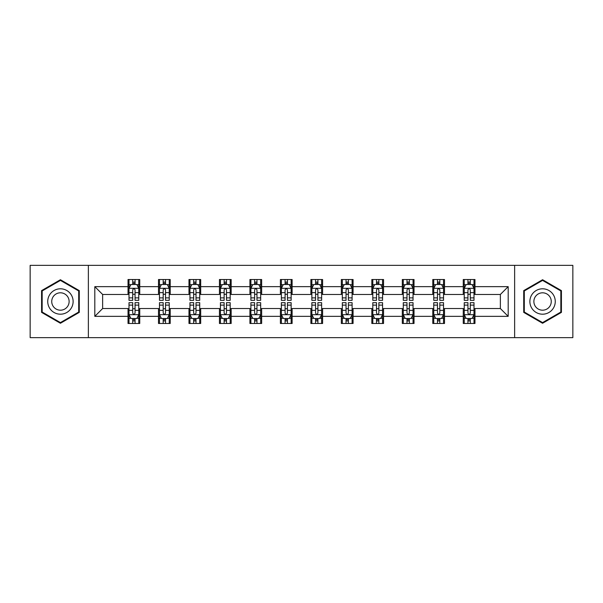 <?xml version="1.0" encoding="UTF-8"?>
<svg xmlns="http://www.w3.org/2000/svg" width="603" height="603" viewBox="0 0 603 603"><rect width="100%" height="100%" fill="white"/><g stroke="black" fill="none" stroke-linecap="round" stroke-linejoin="round"><path stroke-width="0.9" d="M514.63 337.642L572.85 337.642L572.85 265.358L514.63 265.358L514.63 337.642L88.37 337.642L88.37 265.358L30.15 265.358L30.15 337.642L88.37 337.642M514.63 265.358L88.37 265.358M474.976 286.651L474.976 279.521L463.255 279.521L463.255 286.651L444.501 286.651L444.501 279.521L432.781 279.521L432.781 286.651L414.027 286.651L414.027 279.521L402.307 279.521L402.307 286.651L383.553 286.651L383.553 279.521L371.825 279.521L371.825 286.651L353.072 286.651L353.072 279.521L341.351 279.521L341.351 286.651L322.597 286.651L322.597 279.521L310.877 279.521L310.877 286.651L292.123 286.651L292.123 279.521L280.403 279.521L280.403 286.651L261.649 286.651L261.649 279.521L249.928 279.521L249.928 286.651L231.175 286.651L231.175 279.521L219.447 279.521L219.447 286.651L200.693 286.651L200.693 279.521L188.973 279.521L188.973 286.651L170.219 286.651L170.219 279.521L158.499 279.521L158.499 286.651L139.745 286.651L139.745 279.521L128.024 279.521L128.024 286.651L94.814 286.651L94.814 316.349L102.631 308.532L128.024 308.532L128.024 323.479L139.745 323.479L139.745 308.532L158.499 308.532L158.499 323.479L170.219 323.479L170.219 308.532L188.973 308.532L188.973 323.479L200.693 323.479L200.693 308.532L219.447 308.532L219.447 323.479L231.175 323.479L231.175 308.532L249.928 308.532L249.928 323.479L261.649 323.479L261.649 308.532L280.403 308.532L280.403 323.479L292.123 323.479L292.123 308.532L310.877 308.532L310.877 323.479L322.597 323.479L322.597 308.532L341.351 308.532L341.351 323.479L353.072 323.479L353.072 308.532L371.825 308.532L371.825 323.479L383.553 323.479L383.553 308.532L402.307 308.532L402.307 323.479L414.027 323.479L414.027 308.532L432.781 308.532L432.781 323.479L444.501 323.479L444.501 308.532L463.255 308.532L463.255 323.479L474.976 323.479L474.976 308.532L500.369 308.532L500.369 294.468L474.976 294.468L474.976 286.651L508.186 286.651L508.186 316.349L474.976 316.349M463.255 316.349L444.501 316.349M432.781 316.349L414.027 316.349M402.307 316.349L383.553 316.349M371.825 316.349L353.072 316.349M341.351 316.349L322.597 316.349M310.877 316.349L292.123 316.349M280.403 316.349L261.649 316.349M249.928 316.349L231.175 316.349M219.447 316.349L200.693 316.349M188.973 316.349L170.219 316.349M158.499 316.349L139.745 316.349M128.024 316.349L94.814 316.349M463.255 286.651L463.255 294.468L444.501 294.468L444.501 286.651M432.781 286.651L432.781 294.468L414.027 294.468L414.027 286.651M402.307 286.651L402.307 294.468L383.553 294.468L383.553 286.651M371.825 286.651L371.825 294.468L353.072 294.468L353.072 286.651M341.351 286.651L341.351 294.468L322.597 294.468L322.597 286.651M310.877 286.651L310.877 294.468L292.123 294.468L292.123 286.651M280.403 286.651L280.403 294.468L261.649 294.468L261.649 286.651M249.928 286.651L249.928 294.468L231.175 294.468L231.175 286.651M219.447 286.651L219.447 294.468L200.693 294.468L200.693 286.651M188.973 286.651L188.973 294.468L170.219 294.468L170.219 286.651M158.499 286.651L158.499 294.468L139.745 294.468L139.745 286.651M128.024 286.651L128.024 294.468L102.631 294.468L94.814 286.651M102.631 294.468L102.631 308.532M508.186 316.349L500.369 308.532M500.369 294.468L508.186 286.651M128.024 284.405L128.997 284.405M132.713 284.405L135.057 284.405M138.765 284.405L139.745 284.405M128.024 294.272L128.997 294.272M132.713 294.272L135.057 294.272M138.765 294.272L139.745 294.272M128.024 308.728L128.997 308.728M132.713 308.728L135.057 308.728M138.765 308.728L139.745 308.728M128.024 318.595L128.997 318.595M132.713 318.595L135.057 318.595M138.765 318.595L139.745 318.595M158.499 308.728L159.478 308.728M163.187 308.728L165.531 308.728M169.247 308.728L170.219 308.728M158.499 318.595L159.478 318.595M163.187 318.595L165.531 318.595M169.247 318.595L170.219 318.595M158.499 284.405L159.478 284.405M163.187 284.405L165.531 284.405M169.247 284.405L170.219 284.405M158.499 294.272L159.478 294.272M163.187 294.272L165.531 294.272M169.247 294.272L170.219 294.272M188.973 308.728L189.953 308.728M193.661 308.728L196.005 308.728M199.721 308.728L200.693 308.728M188.973 318.595L189.953 318.595M193.661 318.595L196.005 318.595M199.721 318.595L200.693 318.595M188.973 284.405L189.953 284.405M193.661 284.405L196.005 284.405M199.721 284.405L200.693 284.405M188.973 294.272L189.953 294.272M193.661 294.272L196.005 294.272M199.721 294.272L200.693 294.272M219.447 308.728L220.427 308.728M224.143 308.728L226.487 308.728M230.195 308.728L231.175 308.728M219.447 318.595L220.427 318.595M224.143 318.595L226.487 318.595M230.195 318.595L231.175 318.595M219.447 284.405L220.427 284.405M224.143 284.405L226.487 284.405M230.195 284.405L231.175 284.405M219.447 294.272L220.427 294.272M224.143 294.272L226.487 294.272M230.195 294.272L231.175 294.272M249.928 308.728L250.901 308.728M254.617 308.728L256.961 308.728M260.669 308.728L261.649 308.728M249.928 318.595L250.901 318.595M254.617 318.595L256.961 318.595M260.669 318.595L261.649 318.595M249.928 284.405L250.901 284.405M254.617 284.405L256.961 284.405M260.669 284.405L261.649 284.405M249.928 294.272L250.901 294.272M254.617 294.272L256.961 294.272M260.669 294.272L261.649 294.272M280.403 308.728L281.375 308.728M285.091 308.728L287.435 308.728M291.143 308.728L292.123 308.728M280.403 318.595L281.375 318.595M285.091 318.595L287.435 318.595M291.143 318.595L292.123 318.595M280.403 284.405L281.375 284.405M285.091 284.405L287.435 284.405M291.143 284.405L292.123 284.405M280.403 294.272L281.375 294.272M285.091 294.272L287.435 294.272M291.143 294.272L292.123 294.272M310.877 308.728L311.857 308.728M315.565 308.728L317.909 308.728M321.625 308.728L322.597 308.728M310.877 318.595L311.857 318.595M315.565 318.595L317.909 318.595M321.625 318.595L322.597 318.595M310.877 284.405L311.857 284.405M315.565 284.405L317.909 284.405M321.625 284.405L322.597 284.405M310.877 294.272L311.857 294.272M315.565 294.272L317.909 294.272M321.625 294.272L322.597 294.272M341.351 308.728L342.331 308.728M346.039 308.728L348.383 308.728M352.099 308.728L353.072 308.728M341.351 318.595L342.331 318.595M346.039 318.595L348.383 318.595M352.099 318.595L353.072 318.595M341.351 284.405L342.331 284.405M346.039 284.405L348.383 284.405M352.099 284.405L353.072 284.405M341.351 294.272L342.331 294.272M346.039 294.272L348.383 294.272M352.099 294.272L353.072 294.272M371.825 308.728L372.805 308.728M376.513 308.728L378.857 308.728M382.573 308.728L383.553 308.728M371.825 318.595L372.805 318.595M376.513 318.595L378.857 318.595M382.573 318.595L383.553 318.595M371.825 284.405L372.805 284.405M376.513 284.405L378.857 284.405M382.573 284.405L383.553 284.405M371.825 294.272L372.805 294.272M376.513 294.272L378.857 294.272M382.573 294.272L383.553 294.272M402.307 308.728L403.279 308.728M406.995 308.728L409.339 308.728M413.047 308.728L414.027 308.728M402.307 318.595L403.279 318.595M406.995 318.595L409.339 318.595M413.047 318.595L414.027 318.595M402.307 284.405L403.279 284.405M406.995 284.405L409.339 284.405M413.047 284.405L414.027 284.405M402.307 294.272L403.279 294.272M406.995 294.272L409.339 294.272M413.047 294.272L414.027 294.272M432.781 308.728L433.753 308.728M437.469 308.728L439.813 308.728M443.522 308.728L444.501 308.728M432.781 318.595L433.753 318.595M437.469 318.595L439.813 318.595M443.522 318.595L444.501 318.595M432.781 284.405L433.753 284.405M437.469 284.405L439.813 284.405M443.522 284.405L444.501 284.405M432.781 294.272L433.753 294.272M437.469 294.272L439.813 294.272M443.522 294.272L444.501 294.272M463.255 308.728L464.235 308.728M467.943 308.728L470.287 308.728M474.003 308.728L474.976 308.728M463.255 318.595L464.235 318.595M467.943 318.595L470.287 318.595M474.003 318.595L474.976 318.595M463.255 284.405L464.235 284.405M467.943 284.405L470.287 284.405M474.003 284.405L474.976 284.405M463.255 294.272L464.235 294.272M467.943 294.272L470.287 294.272M474.003 294.272L474.976 294.272M60.428 323.268L79.279 312.384L79.279 290.616L60.428 279.732L41.577 290.616L41.577 312.384L60.428 323.268M561.423 290.616L542.572 279.732L523.721 290.616L523.721 312.384L542.572 323.268L561.423 312.384L561.423 290.616M135.057 282.061L132.713 282.061M138.765 297.882L135.057 297.882L135.057 300.324L138.765 300.324L138.765 288.407L136.813 284.503L130.957 284.503L128.997 288.407L128.997 300.324L132.713 300.324L132.713 297.882L128.997 297.882M128.997 288.407L128.997 279.521M138.765 288.407L138.765 279.521M132.713 284.503L132.713 279.521M135.057 279.521L135.057 284.503M135.057 297.882L135.057 289.877C134.273 288.37 133.497 288.37 132.713 289.877L132.713 297.882M132.713 320.939L135.057 320.939M128.997 305.118L132.713 305.118L132.713 302.676L128.997 302.676L128.997 314.593L130.957 318.497L136.813 318.497L138.765 314.593L138.765 302.676L135.057 302.676L135.057 305.118L138.765 305.118M138.765 314.593L138.765 323.479M128.997 314.593L128.997 323.479M135.057 318.497L135.057 323.479M132.713 323.479L132.713 318.497M132.713 305.118L132.713 313.123C133.489 314.63 134.273 314.63 135.057 313.123L135.057 305.118M71.425 307.847A12.701 12.701 0 0 0 66.782 290.503A12.701 12.701 0 0 0 49.431 295.153A12.701 12.701 0 0 0 54.082 312.497A12.701 12.701 0 0 0 71.425 307.847M67.958 305.849A8.691 8.691 0 0 0 64.777 293.97A8.691 8.691 0 0 0 52.898 297.151A8.691 8.691 0 0 0 56.087 309.03A8.691 8.691 0 0 0 67.958 305.849M42.165 312.045L42.165 290.955L60.428 280.41L78.699 290.955L78.699 312.045L60.428 322.59L42.165 312.045M542.572 288.799A12.701 12.701 0 0 0 529.871 301.5A12.701 12.701 0 0 0 542.572 314.201A12.701 12.701 0 0 0 555.265 301.5A12.701 12.701 0 0 0 542.572 288.799M542.572 292.809A8.691 8.691 0 0 0 533.874 301.5A8.691 8.691 0 0 0 542.572 310.191A8.691 8.691 0 0 0 551.263 301.5A8.691 8.691 0 0 0 542.572 292.809M560.835 312.045L542.572 322.59L524.301 312.045L524.301 290.955L542.572 280.41L560.835 290.955L560.835 312.045M165.531 282.061L163.187 282.061M169.247 297.882L165.531 297.882L165.531 300.324L169.247 300.324L169.247 288.407L167.287 284.503L161.431 284.503L159.478 288.407L159.478 300.324L163.187 300.324L163.187 297.882L159.478 297.882M159.478 288.407L159.478 279.521M169.247 288.407L169.247 279.521M163.187 284.503L163.187 279.521M165.531 279.521L165.531 284.503M165.531 297.882L165.531 289.877C164.755 288.37 163.971 288.37 163.187 289.877L163.187 297.882M196.005 282.061L193.661 282.061M199.721 297.882L196.005 297.882L196.005 300.324L199.721 300.324L199.721 288.407L197.769 284.503L191.905 284.503L189.953 288.407L189.953 300.324L193.661 300.324L193.661 297.882L189.953 297.882M189.953 288.407L189.953 279.521M199.721 288.407L199.721 279.521M193.661 284.503L193.661 279.521M196.005 279.521L196.005 284.503M196.005 297.882L196.005 289.877C195.229 288.37 194.445 288.37 193.661 289.877L193.661 297.882M163.187 320.939L165.531 320.939M159.478 305.118L163.187 305.118L163.187 302.676L159.478 302.676L159.478 314.593L161.431 318.497L167.287 318.497L169.247 314.593L169.247 302.676L165.531 302.676L165.531 305.118L169.247 305.118M169.247 314.593L169.247 323.479M159.478 314.593L159.478 323.479M165.531 318.497L165.531 323.479M163.187 323.479L163.187 318.497M163.187 305.118L163.187 313.123C163.971 314.63 164.747 314.63 165.531 313.123L165.531 305.118M193.661 320.939L196.005 320.939M189.953 305.118L193.661 305.118L193.661 302.676L189.953 302.676L189.953 314.593L191.905 318.497L197.769 318.497L199.721 314.593L199.721 302.676L196.005 302.676L196.005 305.118L199.721 305.118M199.721 314.593L199.721 323.479M189.953 314.593L189.953 323.479M196.005 318.497L196.005 323.479M193.661 323.479L193.661 318.497M193.661 305.118L193.661 313.123C194.445 314.63 195.229 314.63 196.005 313.123L196.005 305.118M226.487 282.061L224.143 282.061M230.195 297.882L226.487 297.882L226.487 300.324L230.195 300.324L230.195 288.407L228.243 284.503L222.379 284.503L220.427 288.407L220.427 300.324L224.143 300.324L224.143 297.882L220.427 297.882M220.427 288.407L220.427 279.521M230.195 288.407L230.195 279.521M224.143 284.503L224.143 279.521M226.487 279.521L226.487 284.503M226.487 297.882L226.487 289.877C225.703 288.37 224.919 288.37 224.143 289.877L224.143 297.882M256.961 282.061L254.617 282.061M260.669 297.882L256.961 297.882L256.961 300.324L260.669 300.324L260.669 288.407L258.717 284.503L252.853 284.503L250.901 288.407L250.901 300.324L254.617 300.324L254.617 297.882L250.901 297.882M250.901 288.407L250.901 279.521M260.669 288.407L260.669 279.521M254.617 284.503L254.617 279.521M256.961 279.521L256.961 284.503M256.961 297.882L256.961 289.877C256.177 288.37 255.401 288.37 254.617 289.877L254.617 297.882M287.435 282.061L285.091 282.061M291.143 297.882L287.435 297.882L287.435 300.324L291.143 300.324L291.143 288.407L289.191 284.503L283.335 284.503L281.375 288.407L281.375 300.324L285.091 300.324L285.091 297.882L281.375 297.882M281.375 288.407L281.375 279.521M291.143 288.407L291.143 279.521M285.091 284.503L285.091 279.521M287.435 279.521L287.435 284.503M287.435 297.882L287.435 289.877C286.651 288.37 285.875 288.37 285.091 289.877L285.091 297.882M224.143 320.939L226.487 320.939M220.427 305.118L224.143 305.118L224.143 302.676L220.427 302.676L220.427 314.593L222.379 318.497L228.243 318.497L230.195 314.593L230.195 302.676L226.487 302.676L226.487 305.118L230.195 305.118M230.195 314.593L230.195 323.479M220.427 314.593L220.427 323.479M226.487 318.497L226.487 323.479M224.143 323.479L224.143 318.497M224.143 305.118L224.143 313.123C224.919 314.63 225.703 314.63 226.487 313.123L226.487 305.118M254.617 320.939L256.961 320.939M250.901 305.118L254.617 305.118L254.617 302.676L250.901 302.676L250.901 314.593L252.853 318.497L258.717 318.497L260.669 314.593L260.669 302.676L256.961 302.676L256.961 305.118L260.669 305.118M260.669 314.593L260.669 323.479M250.901 314.593L250.901 323.479M256.961 318.497L256.961 323.479M254.617 323.479L254.617 318.497M254.617 305.118L254.617 313.123C255.393 314.63 256.177 314.63 256.961 313.123L256.961 305.118M285.091 320.939L287.435 320.939M281.375 305.118L285.091 305.118L285.091 302.676L281.375 302.676L281.375 314.593L283.335 318.497L289.191 318.497L291.143 314.593L291.143 302.676L287.435 302.676L287.435 305.118L291.143 305.118M291.143 314.593L291.143 323.479M281.375 314.593L281.375 323.479M287.435 318.497L287.435 323.479M285.091 323.479L285.091 318.497M285.091 305.118L285.091 313.123C285.867 314.63 286.651 314.63 287.435 313.123L287.435 305.118M315.565 320.939L317.909 320.939M311.857 305.118L315.565 305.118L315.565 302.676L311.857 302.676L311.857 314.593L313.809 318.497L319.665 318.497L321.625 314.593L321.625 302.676L317.909 302.676L317.909 305.118L321.625 305.118M321.625 314.593L321.625 323.479M311.857 314.593L311.857 323.479M317.909 318.497L317.909 323.479M315.565 323.479L315.565 318.497M315.565 305.118L315.565 313.123C316.349 314.63 317.125 314.63 317.909 313.123L317.909 305.118M346.039 320.939L348.383 320.939M342.331 305.118L346.039 305.118L346.039 302.676L342.331 302.676L342.331 314.593L344.283 318.497L350.147 318.497L352.099 314.593L352.099 302.676L348.383 302.676L348.383 305.118L352.099 305.118M352.099 314.593L352.099 323.479M342.331 314.593L342.331 323.479M348.383 318.497L348.383 323.479M346.039 323.479L346.039 318.497M346.039 305.118L346.039 313.123C346.823 314.63 347.599 314.63 348.383 313.123L348.383 305.118M376.513 320.939L378.857 320.939M372.805 305.118L376.513 305.118L376.513 302.676L372.805 302.676L372.805 314.593L374.757 318.497L380.621 318.497L382.573 314.593L382.573 302.676L378.857 302.676L378.857 305.118L382.573 305.118M382.573 314.593L382.573 323.479M372.805 314.593L372.805 323.479M378.857 318.497L378.857 323.479M376.513 323.479L376.513 318.497M376.513 305.118L376.513 313.123C377.297 314.63 378.081 314.63 378.857 313.123L378.857 305.118M406.995 320.939L409.339 320.939M403.279 305.118L406.995 305.118L406.995 302.676L403.279 302.676L403.279 314.593L405.231 318.497L411.095 318.497L413.047 314.593L413.047 302.676L409.339 302.676L409.339 305.118L413.047 305.118M413.047 314.593L413.047 323.479M403.279 314.593L403.279 323.479M409.339 318.497L409.339 323.479M406.995 323.479L406.995 318.497M406.995 305.118L406.995 313.123C407.771 314.63 408.555 314.63 409.339 313.123L409.339 305.118M437.469 320.939L439.813 320.939M433.753 305.118L437.469 305.118L437.469 302.676L433.753 302.676L433.753 314.593L435.713 318.497L441.569 318.497L443.522 314.593L443.522 302.676L439.813 302.676L439.813 305.118L443.522 305.118M443.522 314.593L443.522 323.479M433.753 314.593L433.753 323.479M439.813 318.497L439.813 323.479M437.469 323.479L437.469 318.497M437.469 305.118L437.469 313.123C438.245 314.63 439.029 314.63 439.813 313.123L439.813 305.118M467.943 320.939L470.287 320.939M464.235 305.118L467.943 305.118L467.943 302.676L464.235 302.676L464.235 314.593L466.187 318.497L472.043 318.497L474.003 314.593L474.003 302.676L470.287 302.676L470.287 305.118L474.003 305.118M474.003 314.593L474.003 323.479M464.235 314.593L464.235 323.479M470.287 318.497L470.287 323.479M467.943 323.479L467.943 318.497M467.943 305.118L467.943 313.123C468.727 314.63 469.503 314.63 470.287 313.123L470.287 305.118M317.909 282.061L315.565 282.061M321.625 297.882L317.909 297.882L317.909 300.324L321.625 300.324L321.625 288.407L319.665 284.503L313.809 284.503L311.857 288.407L311.857 300.324L315.565 300.324L315.565 297.882L311.857 297.882M311.857 288.407L311.857 279.521M321.625 288.407L321.625 279.521M315.565 284.503L315.565 279.521M317.909 279.521L317.909 284.503M317.909 297.882L317.909 289.877C317.133 288.37 316.349 288.37 315.565 289.877L315.565 297.882M348.383 282.061L346.039 282.061M352.099 297.882L348.383 297.882L348.383 300.324L352.099 300.324L352.099 288.407L350.147 284.503L344.283 284.503L342.331 288.407L342.331 300.324L346.039 300.324L346.039 297.882L342.331 297.882M342.331 288.407L342.331 279.521M352.099 288.407L352.099 279.521M346.039 284.503L346.039 279.521M348.383 279.521L348.383 284.503M348.383 297.882L348.383 289.877C347.607 288.37 346.823 288.37 346.039 289.877L346.039 297.882M378.857 282.061L376.513 282.061M382.573 297.882L378.857 297.882L378.857 300.324L382.573 300.324L382.573 288.407L380.621 284.503L374.757 284.503L372.805 288.407L372.805 300.324L376.513 300.324L376.513 297.882L372.805 297.882M372.805 288.407L372.805 279.521M382.573 288.407L382.573 279.521M376.513 284.503L376.513 279.521M378.857 279.521L378.857 284.503M378.857 297.882L378.857 289.877C378.081 288.37 377.297 288.37 376.513 289.877L376.513 297.882M409.339 282.061L406.995 282.061M413.047 297.882L409.339 297.882L409.339 300.324L413.047 300.324L413.047 288.407L411.095 284.503L405.231 284.503L403.279 288.407L403.279 300.324L406.995 300.324L406.995 297.882L403.279 297.882M403.279 288.407L403.279 279.521M413.047 288.407L413.047 279.521M406.995 284.503L406.995 279.521M409.339 279.521L409.339 284.503M409.339 297.882L409.339 289.877C408.555 288.37 407.771 288.37 406.995 289.877L406.995 297.882M439.813 282.061L437.469 282.061M443.522 297.882L439.813 297.882L439.813 300.324L443.522 300.324L443.522 288.407L441.569 284.503L435.713 284.503L433.753 288.407L433.753 300.324L437.469 300.324L437.469 297.882L433.753 297.882M433.753 288.407L433.753 279.521M443.522 288.407L443.522 279.521M437.469 284.503L437.469 279.521M439.813 279.521L439.813 284.503M439.813 297.882L439.813 289.877C439.029 288.37 438.253 288.37 437.469 289.877L437.469 297.882M470.287 282.061L467.943 282.061M474.003 297.882L470.287 297.882L470.287 300.324L474.003 300.324L474.003 288.407L472.043 284.503L466.187 284.503L464.235 288.407L464.235 300.324L467.943 300.324L467.943 297.882L464.235 297.882M464.235 288.407L464.235 279.521M474.003 288.407L474.003 279.521M467.943 284.503L467.943 279.521M470.287 279.521L470.287 284.503M470.287 297.882L470.287 289.877C469.511 288.37 468.727 288.37 467.943 289.877L467.943 297.882M138.72 288.317L129.05 288.317M128.997 284.737L130.836 284.737M136.934 284.737L138.765 284.737M132.713 292.643L128.997 292.643M138.765 292.643L135.057 292.643M135.057 283.304L132.713 283.304M129.05 314.683L138.72 314.683M138.765 318.263L136.934 318.263M130.836 318.263L128.997 318.263M135.057 310.357L138.765 310.357M128.997 310.357L132.713 310.357M132.713 319.696L135.057 319.696M169.194 288.317L159.524 288.317M159.478 284.737L161.31 284.737M167.408 284.737L169.247 284.737M163.187 292.643L159.478 292.643M169.247 292.643L165.531 292.643M165.531 283.304L163.187 283.304M199.668 288.317L189.998 288.317M189.953 284.737L191.784 284.737M197.882 284.737L199.721 284.737M193.661 292.643L189.953 292.643M199.721 292.643L196.005 292.643M196.005 283.304L193.661 283.304M159.524 314.683L169.194 314.683M169.247 318.263L167.408 318.263M161.31 318.263L159.478 318.263M165.531 310.357L169.247 310.357M159.478 310.357L163.187 310.357M163.187 319.696L165.531 319.696M189.998 314.683L199.668 314.683M199.721 318.263L197.882 318.263M191.784 318.263L189.953 318.263M196.005 310.357L199.721 310.357M189.953 310.357L193.661 310.357M193.661 319.696L196.005 319.696M230.142 288.317L220.479 288.317M220.427 284.737L222.266 284.737M228.356 284.737L230.195 284.737M224.143 292.643L220.427 292.643M230.195 292.643L226.487 292.643M226.487 283.304L224.143 283.304M260.624 288.317L250.954 288.317M250.901 284.737L252.74 284.737M258.838 284.737L260.669 284.737M254.617 292.643L250.901 292.643M260.669 292.643L256.961 292.643M256.961 283.304L254.617 283.304M291.098 288.317L281.428 288.317M281.375 284.737L283.214 284.737M289.312 284.737L291.143 284.737M285.091 292.643L281.375 292.643M291.143 292.643L287.435 292.643M287.435 283.304L285.091 283.304M220.479 314.683L230.142 314.683M230.195 318.263L228.356 318.263M222.266 318.263L220.427 318.263M226.487 310.357L230.195 310.357M220.427 310.357L224.143 310.357M224.143 319.696L226.487 319.696M250.954 314.683L260.624 314.683M260.669 318.263L258.838 318.263M252.74 318.263L250.901 318.263M256.961 310.357L260.669 310.357M250.901 310.357L254.617 310.357M254.617 319.696L256.961 319.696M281.428 314.683L291.098 314.683M291.143 318.263L289.312 318.263M283.214 318.263L281.375 318.263M287.435 310.357L291.143 310.357M281.375 310.357L285.091 310.357M285.091 319.696L287.435 319.696M311.902 314.683L321.572 314.683M321.625 318.263L319.786 318.263M313.688 318.263L311.857 318.263M317.909 310.357L321.625 310.357M311.857 310.357L315.565 310.357M315.565 319.696L317.909 319.696M342.376 314.683L352.046 314.683M352.099 318.263L350.26 318.263M344.162 318.263L342.331 318.263M348.383 310.357L352.099 310.357M342.331 310.357L346.039 310.357M346.039 319.696L348.383 319.696M372.858 314.683L382.521 314.683M382.573 318.263L380.734 318.263M374.644 318.263L372.805 318.263M378.857 310.357L382.573 310.357M372.805 310.357L376.513 310.357M376.513 319.696L378.857 319.696M403.332 314.683L413.002 314.683M413.047 318.263L411.216 318.263M405.118 318.263L403.279 318.263M409.339 310.357L413.047 310.357M403.279 310.357L406.995 310.357M406.995 319.696L409.339 319.696M433.806 314.683L443.476 314.683M443.522 318.263L441.69 318.263M435.592 318.263L433.753 318.263M439.813 310.357L443.522 310.357M433.753 310.357L437.469 310.357M437.469 319.696L439.813 319.696M464.28 314.683L473.95 314.683M474.003 318.263L472.164 318.263M466.066 318.263L464.235 318.263M470.287 310.357L474.003 310.357M464.235 310.357L467.943 310.357M467.943 319.696L470.287 319.696M321.572 288.317L311.902 288.317M311.857 284.737L313.688 284.737M319.786 284.737L321.625 284.737M315.565 292.643L311.857 292.643M321.625 292.643L317.909 292.643M317.909 283.304L315.565 283.304M352.046 288.317L342.376 288.317M342.331 284.737L344.162 284.737M350.26 284.737L352.099 284.737M346.039 292.643L342.331 292.643M352.099 292.643L348.383 292.643M348.383 283.304L346.039 283.304M382.521 288.317L372.858 288.317M372.805 284.737L374.644 284.737M380.734 284.737L382.573 284.737M376.513 292.643L372.805 292.643M382.573 292.643L378.857 292.643M378.857 283.304L376.513 283.304M413.002 288.317L403.332 288.317M403.279 284.737L405.118 284.737M411.216 284.737L413.047 284.737M406.995 292.643L403.279 292.643M413.047 292.643L409.339 292.643M409.339 283.304L406.995 283.304M443.476 288.317L433.806 288.317M433.753 284.737L435.592 284.737M441.69 284.737L443.522 284.737M437.469 292.643L433.753 292.643M443.522 292.643L439.813 292.643M439.813 283.304L437.469 283.304M473.95 288.317L464.28 288.317M464.235 284.737L466.066 284.737M472.164 284.737L474.003 284.737M467.943 292.643L464.235 292.643M474.003 292.643L470.287 292.643M470.287 283.304L467.943 283.304"/></g></svg>
